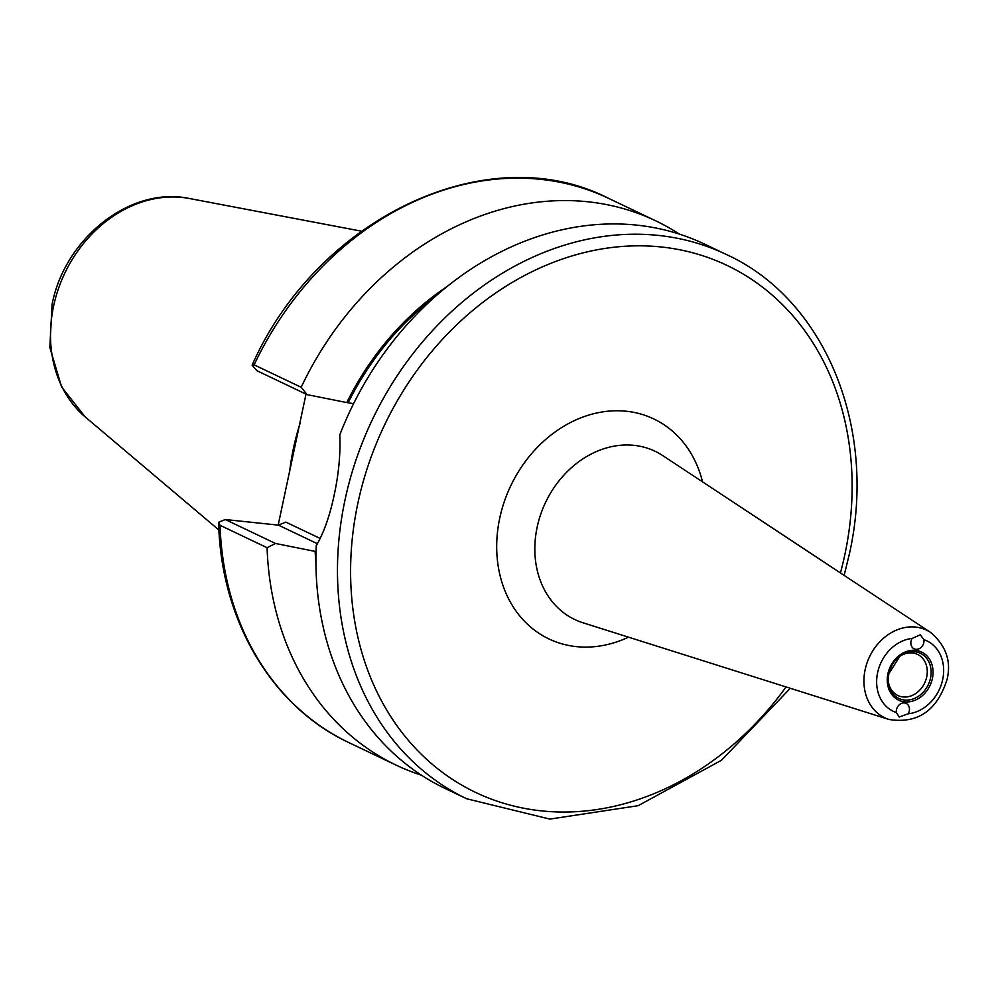 <?xml version="1.0" encoding="UTF-8"?>
<svg xmlns="http://www.w3.org/2000/svg" width="997" height="997" viewBox="0 0 997 997"><rect width="100%" height="100%" fill="white"/><g stroke="black" fill="none" stroke-linecap="round" stroke-linejoin="round"><path stroke-width="1.5" d="M888.19 680.066A22.794 18.769 115.5 0 0 897.898 695.52A22.794 18.769 115.5 0 0 926.712 676.951A22.794 18.769 115.5 0 0 917.502 654.381A22.794 18.769 115.5 0 0 899.394 656.574M908.167 713.79A7.652 6.306 115.5 0 0 909.264 710.998A7.652 6.306 115.5 0 0 906.173 703.408A7.652 6.306 115.5 0 0 896.49 709.652A7.652 6.306 115.5 0 0 896.378 712.556A39.008 32.128 -64.5 0 1 877.609 672.688A39.008 32.128 -64.5 0 1 912.13 638.441A7.652 6.306 115.5 0 0 911.034 641.245A7.652 6.306 115.5 0 0 914.124 648.823A7.652 6.306 115.5 0 0 923.808 642.591A7.652 6.306 115.5 0 0 923.92 639.688A39.008 32.128 -64.5 0 1 942.688 679.543A39.008 32.128 -64.5 0 1 908.167 713.79L899.182 717.042L896.378 712.556M912.13 638.441L920.306 634.815L923.92 639.688M289.466 473.313A213.433 175.771 -64.5 0 1 293.454 448.276A213.433 175.771 -64.5 0 1 300.01 423.663M278.175 525.107L306.017 394.114M334.194 494.973C329.77 515.96 323.788 532.884 316.236 545.708A301.518 248.315 -64.5 0 0 445.161 788.49L466.721 798.771A301.518 248.315 -64.5 0 1 344.974 500.108A301.518 248.315 -64.5 0 1 726.19 254.422L704.63 244.14A301.518 248.315 -64.5 0 0 339.778 434.916C340.613 453.809 338.743 473.824 334.194 494.973M315.912 561.872A260.067 214.181 -64.5 0 1 315.139 551.391L316.024 551.478M315.139 551.391L275.508 543.477L267.084 547.702L220.025 525.282A301.518 248.315 115.5 0 0 349.087 742.703C271.857 706.811 220.985 620.558 218.655 523.176L218.754 522.204L225.285 519.537L275.508 543.477M421.432 775.18A301.518 248.315 -64.5 0 1 396.145 765.135A301.518 248.315 -64.5 0 1 267.084 547.702M655.615 220.773L608.556 198.353A301.518 248.315 115.5 0 0 254.123 364.852L301.181 387.272A301.518 248.315 -64.5 0 1 655.615 220.773A301.518 248.315 -64.5 0 1 679.343 234.096M352.016 403.399L346.782 402.564A260.067 214.181 -64.5 0 1 447.192 286.451M301.181 387.272L307.138 394.65L346.782 402.564M317.42 543.726L278.412 525.132L225.285 519.537M307.138 394.65L256.914 370.71L252.116 365.238L254.123 364.852M218.754 522.204L220.025 525.282M278.412 525.132L285.827 522.104L320.211 538.48M608.556 198.353C488.268 136.577 317.52 217.483 252.204 364.964L252.116 365.238M932.394 678.459A26.657 21.959 -64.5 0 1 904.678 701.863A26.657 21.959 -64.5 0 1 887.916 673.773A26.657 21.959 -64.5 0 1 915.62 650.368A26.657 21.959 -64.5 0 1 932.394 678.459M888.801 673.685A25 20.588 115.5 0 0 888.215 680.764A25 20.588 115.5 0 0 907.631 700.093A25 20.588 115.5 0 0 930.513 678.085A25 20.588 115.5 0 0 923.023 654.855A25 20.588 115.5 0 0 899.942 656.151A25 20.588 115.5 0 0 888.801 673.685M840.434 572.914A291.947 240.427 115.5 0 0 844.858 554.581A291.947 240.427 115.5 0 0 661.298 246.982A291.947 240.427 115.5 0 0 357.861 503.286A291.947 240.427 115.5 0 0 482.897 795.706A291.947 240.427 115.5 0 0 786.072 686.945M189.442 198.515C130.433 185.791 64.543 238.532 52.068 304.534L49.85 347.492L61.577 386.936L85.293 417.02A123.827 101.981 -64.5 0 1 53.576 306.179A123.827 101.981 -64.5 0 1 189.442 198.515L361.413 231.167M537.146 527.201A93.232 76.781 -64.5 0 1 662.681 455.554L930.513 632.385A48.554 39.992 -64.5 0 0 865.134 669.697A48.554 39.992 -64.5 0 0 889 719.473L582.971 622.776A93.232 76.781 -64.5 0 1 537.146 527.201M628.521 637.17A121.858 100.361 -64.5 0 1 499.721 518.228A121.858 100.361 -64.5 0 1 600.443 412.26A121.858 100.361 -64.5 0 1 702.549 481.875M348.202 402.713A258.447 212.835 -64.5 0 1 434.144 297.492M888.215 680.764L888.801 673.71L899.942 656.151M466.721 798.771L549.858 819.098L638.142 805.688L721.417 760.312L790.309 688.291M844.147 575.356L849.319 554.232C877.834 428.598 825.528 299.561 726.19 254.422M85.293 417.02L218.941 530.055M889 719.473C917.838 723.984 937.217 710.562 947.15 679.194C951.412 660.986 945.866 645.383 930.513 632.385M396.145 765.135L349.087 742.703"/></g></svg>
